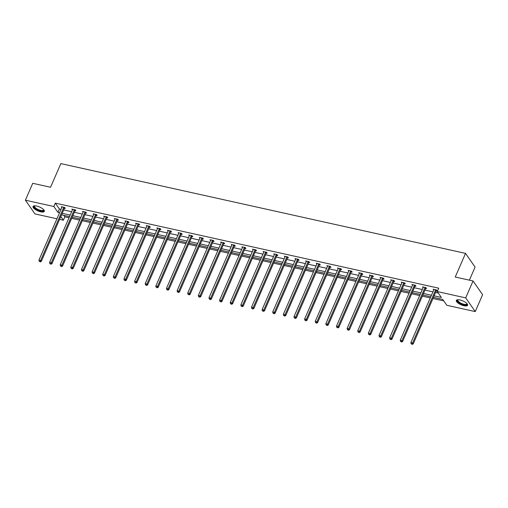 <?xml version="1.0" encoding="UTF-8"?>
<svg xmlns="http://www.w3.org/2000/svg" width="508" height="508" viewBox="0 0 508 508"><rect width="100%" height="100%" fill="white"/><g stroke="black" fill="none" stroke-linecap="round" stroke-linejoin="round"><path stroke-width="0.76" d="M36.678 206.051A6.128 2.121 23.5 0 1 44.304 211.385A6.128 2.121 23.5 0 1 40.703 211.836A6.128 2.121 23.5 0 1 33.071 206.502A6.128 2.121 23.5 0 1 36.678 206.051M459.95 299.955A6.128 2.121 23.5 0 1 467.582 305.289A6.128 2.121 23.5 0 1 463.975 305.733A6.128 2.121 23.5 0 1 456.349 300.399A6.128 2.121 23.5 0 1 459.95 299.955M469.386 280.168L475.069 267.094L465.525 253.378L60.846 163.601L50.559 187.255L32.747 183.299L25.4 200.196L53.842 206.508L57.931 212.382L59.544 212.738M465.525 253.378L455.238 277.031L473.05 280.981L482.6 294.697L475.253 311.588L446.818 305.283L442.722 299.409L433.464 297.351M63.818 215.348L64.853 216.84L69.012 217.761M71.672 218.351L79.635 220.123M82.296 220.707L90.265 222.479M92.926 223.069L100.889 224.834M103.549 225.425L111.519 227.19M114.173 227.781L122.142 229.553M124.803 230.137L132.772 231.908M135.426 232.499L143.396 234.264M146.056 234.855L154.019 236.62M156.68 237.211L164.649 238.976M167.303 239.566L175.273 241.338M177.933 241.929L185.903 243.694M188.557 244.285L196.526 246.05M199.187 246.64L207.15 248.406M209.81 248.996L217.78 250.768M220.44 251.358L228.403 253.124M231.064 253.714L239.033 255.48M241.687 256.07L249.657 257.835M252.317 258.426L260.286 260.198M262.941 260.788L270.91 262.553M273.571 263.144L281.534 264.909M284.194 265.5L292.163 267.265M294.818 267.856L302.787 269.627M305.448 270.212L313.417 271.983M316.071 272.574L324.041 274.339M326.701 274.93L334.664 276.695M337.325 277.285L345.294 279.057M347.955 279.641L355.918 281.413M358.578 282.004L366.547 283.769M369.202 284.359L377.171 286.125M379.832 286.715L387.801 288.481M390.455 289.071L398.424 290.843M401.085 291.433L409.048 293.199M411.709 293.789L419.678 295.554M422.332 296.145L430.301 297.91M432.962 298.501L443.763 300.901M64.853 216.84L63.386 220.218L59.576 219.373M56.915 218.783L34.95 213.912L25.4 200.196M473.05 280.981L465.709 297.879L475.253 311.588M75.146 210.585L75.908 210.75L75.267 209.823L71.857 209.067L72.434 209.893M96.399 215.297L97.161 215.468L96.514 214.541L93.11 213.785L93.688 214.611M117.653 220.015L118.415 220.18L117.767 219.253L114.364 218.497L114.935 219.323M138.906 224.726L139.668 224.898L139.021 223.971L135.617 223.215L136.188 224.041M160.153 229.445L160.915 229.61L160.274 228.683L156.87 227.927L157.442 228.752M181.407 234.156L182.169 234.328L181.527 233.401L178.118 232.645L178.695 233.47M202.66 238.874L203.422 239.039L202.781 238.112L199.371 237.357L199.949 238.182M223.914 243.586L224.676 243.757L224.028 242.83L220.624 242.075L221.202 242.9M245.167 248.304L245.929 248.469L245.281 247.542L241.878 246.786L242.449 247.612M266.421 253.016L267.183 253.187L266.535 252.26L263.131 251.504L263.703 252.33M287.668 257.727L288.43 257.899L287.788 256.972L284.385 256.216L284.956 257.042M308.921 262.446L309.683 262.617L309.042 261.69L305.632 260.934L306.21 261.76M330.175 267.157L330.937 267.329L330.295 266.402L326.885 265.646L327.463 266.471M351.428 271.875L352.19 272.047L351.542 271.12L348.139 270.364L348.717 271.189M372.681 276.587L373.444 276.758L372.796 275.831L369.392 275.076L369.964 275.901M393.935 281.305L394.697 281.47L394.049 280.549L390.646 279.794L391.217 280.619M415.188 286.017L415.95 286.188L415.303 285.261L411.899 284.505L412.471 285.331M436.435 290.735L437.197 290.9L436.556 289.979L433.146 289.223L433.724 290.049M434.118 295.834L441.357 297.44L437.267 291.567L438.734 288.188L55.308 203.124L59.398 209.004L61.017 209.359M63.671 209.95L71.641 211.715M74.301 212.306L82.264 214.078M84.925 214.662L92.894 216.433M95.555 217.024L103.518 218.789M106.178 219.38L114.148 221.145M116.802 221.736L124.771 223.507M127.432 224.091L135.395 225.863M138.055 226.454L146.025 228.219M148.685 228.81L156.648 230.575M159.309 231.165L167.278 232.931M169.932 233.521L177.902 235.293M180.562 235.883L188.531 237.649M191.186 238.239L199.155 240.005M201.816 240.595L209.779 242.36M212.439 242.951L220.409 244.723M223.069 245.313L231.032 247.079M233.693 247.669L241.662 249.434M244.316 250.025L252.286 251.79M254.946 252.381L262.909 254.152M265.57 254.737L273.539 256.508M276.2 257.099L284.163 258.864M286.823 259.455L294.792 261.22M297.447 261.81L305.416 263.582M308.077 264.166L316.046 265.938M318.7 266.529L326.669 268.294M329.33 268.884L337.293 270.65M339.954 271.24L347.923 273.006M350.584 273.596L358.546 275.368M361.207 275.958L369.176 277.724M371.831 278.314L379.8 280.079M382.46 280.67L390.423 282.435M393.084 283.026L401.053 284.798M403.714 285.388L411.677 287.153M414.338 287.744L422.307 289.509M424.961 290.1L432.93 291.865M435.591 292.456L438.309 293.059M425.812 288.379L426.574 288.544L425.926 287.617L422.523 286.861L423.094 287.687M404.559 283.661L405.32 283.832L404.673 282.905L401.269 282.15L401.847 282.975M383.305 278.949L384.067 279.114L383.426 278.187L380.016 277.431L380.594 278.257M362.052 274.231L362.814 274.403L362.172 273.475L358.762 272.72L359.34 273.545M340.805 269.519L341.566 269.685L340.919 268.757L337.515 268.002L338.087 268.827M319.551 264.801L320.313 264.973L319.665 264.046L316.262 263.29L316.833 264.116M298.298 260.09L299.06 260.255L298.412 259.328L295.008 258.572L295.58 259.397M277.044 255.372L277.806 255.543L277.158 254.616L273.755 253.86L274.333 254.686M255.791 250.66L256.553 250.825L255.911 249.898L252.501 249.142L253.079 249.968M234.537 245.942L235.299 246.113L234.658 245.186L231.248 244.431L231.826 245.256M213.29 241.23L214.052 241.395L213.404 240.475L210.001 239.719L210.572 240.544M192.037 236.512L192.799 236.684L192.151 235.756L188.747 235.001L189.319 235.826M170.783 231.8L171.545 231.972L170.898 231.045L167.494 230.289L168.065 231.115M149.53 227.082L150.292 227.254L149.644 226.327L146.24 225.571L146.818 226.397M128.276 222.371L129.038 222.542L128.397 221.615L124.987 220.859L125.565 221.685M107.023 217.653L107.785 217.824L107.144 216.897L103.734 216.141L104.311 216.967M85.776 212.941L86.538 213.112L85.89 212.185L82.487 211.43L83.058 212.255M64.522 208.229L65.284 208.394L64.637 207.467L61.233 206.712L61.805 207.537M55.308 203.124L53.842 206.508M437.267 291.567L465.709 297.879M60.814 216.522L63.386 220.218M430.803 296.761L422.834 294.996M420.18 294.405L412.21 292.633M409.55 292.049L401.587 290.278M398.926 289.687L390.957 287.922M388.296 287.331L380.333 285.566M377.673 284.975L369.703 283.21M367.049 282.619L359.08 280.848M356.419 280.257L348.45 278.492M345.796 277.901L337.826 276.136M335.166 275.546L327.203 273.78M324.542 273.19L316.573 271.418M313.912 270.827L305.949 269.062M303.289 268.472L295.319 266.706M292.665 266.116L284.696 264.351M282.035 263.76L274.066 261.988M271.412 261.404L263.442 259.632M260.782 259.042L252.819 257.277M250.158 256.686L242.189 254.921M239.535 254.33L231.565 252.559M228.905 251.974L220.936 250.203M218.281 249.612L210.312 247.847M207.651 247.256L199.688 245.491M197.028 244.9L189.059 243.135M186.398 242.545L178.435 240.773M175.774 240.182L167.805 238.417M165.151 237.827L157.182 236.061M154.521 235.471L146.552 233.705M143.897 233.115L135.928 231.343M133.267 230.753L125.305 228.987M122.644 228.397L114.675 226.631M112.02 226.041L104.051 224.276M101.39 223.685L93.421 221.913M90.767 221.323L82.798 219.558M80.137 218.967L72.174 217.202M69.513 216.611L61.544 214.846M62.205 213.328L70.174 215.094M72.828 215.684L80.797 217.456M83.458 218.046L91.421 219.812M94.082 220.402L102.051 222.167M104.712 222.758L112.674 224.523M115.335 225.114L123.304 226.886M125.959 227.476L133.928 229.241M136.589 229.832L144.558 231.597M147.212 232.188L155.181 233.953M157.842 234.544L165.805 236.315M168.466 236.899L176.435 238.671M179.089 239.262L187.058 241.027M189.719 241.618L197.688 243.383M200.343 243.973L208.312 245.745M210.972 246.329L218.935 248.101M221.596 248.691L229.565 250.457M232.226 251.047L240.189 252.813M242.849 253.403L250.819 255.168M253.473 255.759L261.442 257.531M264.103 258.121L272.072 259.886M274.726 260.477L282.696 262.242M285.356 262.833L293.319 264.598M295.98 265.189L303.949 266.96M306.603 267.551L314.573 269.316M317.233 269.907L325.203 271.672M327.857 272.263L335.826 274.028M338.487 274.618L346.45 276.39M349.11 276.974L357.08 278.746M359.74 279.337L367.703 281.102M370.364 281.692L378.333 283.458M380.987 284.048L388.957 285.82M391.617 286.404L399.586 288.176M402.241 288.766L410.21 290.532M412.871 291.122L420.834 292.887M423.494 293.478L431.463 295.25M59.398 209.004L57.931 212.382M435.794 289.808L435.712 289.897A0.787 0.641 -34.8 0 0 435.553 290.138L412.572 342.989L410.87 342.608L433.845 289.763A0.787 0.641 -34.8 0 0 433.908 289.496L433.908 289.389M436.804 290.335L436.353 290.824A0.787 0.641 -34.8 0 0 436.194 291.065L413.22 343.91L412.572 342.989L411.874 344.03L411.194 343.878L411.874 344.03M412.128 344.399L413.22 343.91M410.87 342.608L411.194 343.878M425.164 287.452L425.082 287.541A0.787 0.641 -34.8 0 0 424.923 287.782L401.942 340.627L400.24 340.252L423.221 287.401A0.787 0.641 -34.8 0 0 423.285 287.141L423.285 287.033M426.18 287.979L425.729 288.468A0.787 0.641 -34.8 0 0 425.571 288.709L402.59 341.554L401.942 340.627L401.244 341.674L400.564 341.522L401.244 341.674M401.504 342.043L402.59 341.554M400.24 340.252L400.564 341.522M414.541 285.09L414.458 285.185A0.787 0.641 -34.8 0 0 414.299 285.426L391.319 338.271L389.617 337.896L412.598 285.045A0.787 0.641 -34.8 0 0 412.655 284.785L412.661 284.677M415.55 285.623L415.1 286.112A0.787 0.641 -34.8 0 0 414.941 286.353L391.966 339.198L391.319 338.271L390.62 339.312L389.941 339.166L390.62 339.312M390.881 339.687L391.966 339.198M389.617 337.896L389.941 339.166M466.998 303.67A5.302 1.835 23.5 0 1 464.782 304.952A5.302 1.835 23.5 0 1 459.092 302.673A5.302 1.835 23.5 0 1 457.93 299.726M458.089 299.72A4.909 1.702 -156.5 0 0 457.848 300.006A4.909 1.702 -156.5 0 0 459.467 302.304A4.909 1.702 -156.5 0 0 463.988 304.286A4.909 1.702 -156.5 0 0 466.852 303.924A4.909 1.702 -156.5 0 0 466.89 303.549M456.559 300.12A6.09 2.108 -156.5 0 0 458.629 302.724A6.09 2.108 -156.5 0 0 467.646 304.94M43.72 209.766A5.302 1.835 23.5 0 1 41.504 211.055A5.302 1.835 23.5 0 1 35.814 208.769A5.302 1.835 23.5 0 1 34.652 205.823M34.817 205.823A4.909 1.702 -156.5 0 0 34.569 206.108A4.909 1.702 -156.5 0 0 36.189 208.407A4.909 1.702 -156.5 0 0 40.71 210.388A4.909 1.702 -156.5 0 0 43.574 210.02A4.909 1.702 -156.5 0 0 43.612 209.645M33.28 206.216A6.09 2.108 -156.5 0 0 35.35 208.826A6.09 2.108 -156.5 0 0 44.367 211.036M403.911 282.734L403.828 282.823A0.787 0.641 -34.8 0 0 403.67 283.064L380.695 335.915L378.987 335.534L401.968 282.689A0.787 0.641 -34.8 0 0 402.031 282.423L402.031 282.315M404.927 283.261L404.476 283.75A0.787 0.641 -34.8 0 0 404.317 283.991L381.337 336.842L380.695 335.915L379.997 336.956L379.311 336.804L379.997 336.956M380.251 337.325L381.337 336.842M378.987 335.534L379.311 336.804M393.287 280.378L393.205 280.467A0.787 0.641 -34.8 0 0 393.046 280.708L370.065 333.559L368.364 333.178L391.344 280.333A0.787 0.641 -34.8 0 0 391.401 280.067L391.408 279.959M394.303 280.905L393.852 281.394A0.787 0.641 -34.8 0 0 393.694 281.635L370.713 334.48L370.065 333.559L369.367 334.601L368.687 334.448L369.367 334.601M369.627 334.969L370.713 334.48M368.364 333.178L368.687 334.448M382.664 278.022L382.581 278.111A0.787 0.641 -34.8 0 0 382.422 278.352L359.442 331.197L357.74 330.822L380.714 277.971A0.787 0.641 -34.8 0 0 380.778 277.711L380.778 277.603M383.673 278.549L383.223 279.038A0.787 0.641 -34.8 0 0 383.064 279.279L360.083 332.124L359.442 331.197L358.743 332.245L358.057 332.092L358.743 332.245M358.997 332.613L360.083 332.124M357.74 330.822L358.057 332.092M372.034 275.66L371.951 275.755A0.787 0.641 -34.8 0 0 371.793 275.996L348.812 328.841L347.11 328.466L370.091 275.615A0.787 0.641 -34.8 0 0 370.148 275.355L370.154 275.247M373.05 276.193L372.599 276.682A0.787 0.641 -34.8 0 0 372.44 276.923L349.46 329.768L348.812 328.841L348.113 329.882L347.434 329.736L348.113 329.882M348.374 330.257L349.46 329.768M347.11 328.466L347.434 329.736M361.41 273.304L361.328 273.393A0.787 0.641 -34.8 0 0 361.169 273.634L338.188 326.485L336.486 326.104L359.467 273.26A0.787 0.641 -34.8 0 0 359.524 272.993L359.524 272.885M362.42 273.837L361.969 274.32A0.787 0.641 -34.8 0 0 361.81 274.561L338.836 327.412L338.188 326.485L337.49 327.527L336.81 327.374L337.49 327.527M337.744 327.901L338.836 327.412M336.486 326.104L336.81 327.374M350.78 270.948L350.698 271.037A0.787 0.641 -34.8 0 0 350.539 271.278L327.565 324.129L325.857 323.748L348.837 270.904A0.787 0.641 -34.8 0 0 348.901 270.637L348.901 270.529M351.796 271.475L351.345 271.964A0.787 0.641 -34.8 0 0 351.187 272.205L328.206 325.056L327.565 324.129L326.86 325.171L326.18 325.018L326.86 325.171M327.12 325.539L328.206 325.056M325.857 323.748L326.18 325.018M340.157 268.592L340.074 268.681A0.787 0.641 -34.8 0 0 339.915 268.923L316.935 321.767L315.233 321.393L338.214 268.541A0.787 0.641 -34.8 0 0 338.271 268.281L338.277 268.173M341.166 269.119L340.716 269.608A0.787 0.641 -34.8 0 0 340.557 269.85L317.583 322.694L316.935 321.767L316.236 322.815L315.557 322.663L316.236 322.815M316.497 323.183L317.583 322.694M315.233 321.393L315.557 322.663M329.533 266.236L329.444 266.325A0.787 0.641 -34.8 0 0 329.286 266.567L306.311 319.411L304.609 319.037L327.584 266.186A0.787 0.641 -34.8 0 0 327.647 265.925L327.647 265.817M330.543 266.764L330.092 267.252A0.787 0.641 -34.8 0 0 329.933 267.494L306.953 320.338L306.311 319.411L305.613 320.453L304.927 320.307L305.613 320.453M305.867 320.827L306.953 320.338M304.609 319.037L304.927 320.307M318.903 263.874L318.821 263.963A0.787 0.641 -34.8 0 0 318.662 264.204L295.681 317.055L293.98 316.675L316.96 263.83A0.787 0.641 -34.8 0 0 317.017 263.569L317.024 263.462M319.919 264.408L319.469 264.89A0.787 0.641 -34.8 0 0 319.31 265.132L296.329 317.983L295.681 317.055L294.983 318.097L294.303 317.945L294.983 318.097M295.243 318.472L296.329 317.983M293.98 316.675L294.303 317.945M308.28 261.518L308.197 261.607A0.787 0.641 -34.8 0 0 308.038 261.849L285.058 314.7L283.356 314.319L306.33 261.474A0.787 0.641 -34.8 0 0 306.394 261.207L306.394 261.099M309.289 262.045L308.839 262.534A0.787 0.641 -34.8 0 0 308.68 262.776L285.699 315.627L285.058 314.7L284.359 315.741L283.68 315.589L284.359 315.741M284.613 316.109L285.699 315.627M283.356 314.319L283.68 315.589M297.65 259.163L297.567 259.251A0.787 0.641 -34.8 0 0 297.409 259.493L274.428 312.337L272.726 311.963L295.707 259.118A0.787 0.641 -34.8 0 0 295.77 258.851L295.77 258.743M298.666 259.69L298.215 260.179A0.787 0.641 -34.8 0 0 298.056 260.42L275.076 313.265L274.428 312.337L273.729 313.385L273.05 313.233L273.729 313.385M273.99 313.754L275.076 313.265M272.726 311.963L273.05 313.233M287.026 256.807L286.944 256.896A0.787 0.641 -34.8 0 0 286.785 257.137L263.804 309.982L262.103 309.607L285.083 256.756A0.787 0.641 -34.8 0 0 285.14 256.496L285.147 256.388M288.036 257.334L287.585 257.823A0.787 0.641 -34.8 0 0 287.426 258.064L264.452 310.909L263.804 309.982L263.106 311.023L262.426 310.877L263.106 311.023M263.366 311.398L264.452 310.909M262.103 309.607L262.426 310.877M276.396 254.445L276.314 254.54A0.787 0.641 -34.8 0 0 276.155 254.781L253.181 307.626L251.473 307.245L274.453 254.4A0.787 0.641 -34.8 0 0 274.517 254.14L274.517 254.032M277.412 254.978L276.962 255.461A0.787 0.641 -34.8 0 0 276.803 255.702L253.822 308.553L253.181 307.626L252.482 308.667L251.797 308.515L252.482 308.667M252.736 309.042L253.822 308.553M251.473 307.245L251.797 308.515M265.773 252.089L265.69 252.178A0.787 0.641 -34.8 0 0 265.532 252.419L242.551 305.27L240.849 304.889L263.83 252.044A0.787 0.641 -34.8 0 0 263.887 251.778L263.893 251.67M266.789 252.616L266.338 253.105A0.787 0.641 -34.8 0 0 266.179 253.346L243.199 306.197L242.551 305.27L241.852 306.311L241.173 306.159L241.852 306.311M242.113 306.68L243.199 306.197M240.849 304.889L241.173 306.159M255.149 249.733L255.067 249.822A0.787 0.641 -34.8 0 0 254.908 250.063L231.927 302.908L230.226 302.533L253.2 249.688A0.787 0.641 -34.8 0 0 253.263 249.422L253.263 249.314M256.159 250.26L255.708 250.749A0.787 0.641 -34.8 0 0 255.549 250.99L232.569 303.835L231.927 302.908L231.229 303.955L230.543 303.803L231.229 303.955M231.483 304.324L232.569 303.835M230.226 302.533L230.543 303.803M244.519 247.377L244.437 247.466A0.787 0.641 -34.8 0 0 244.278 247.707L221.298 300.552L219.596 300.177L242.576 247.326A0.787 0.641 -34.8 0 0 242.634 247.066L242.64 246.958M245.535 247.904L245.085 248.393A0.787 0.641 -34.8 0 0 244.926 248.634L221.945 301.479L221.298 300.552L220.599 301.6L219.92 301.447L220.599 301.6M220.859 301.968L221.945 301.479M219.596 300.177L219.92 301.447M233.896 245.015L233.813 245.11A0.787 0.641 -34.8 0 0 233.655 245.351L210.674 298.196L208.972 297.821L231.946 244.97A0.787 0.641 -34.8 0 0 232.01 244.71L232.01 244.602M234.906 245.548L234.455 246.037A0.787 0.641 -34.8 0 0 234.296 246.278L211.322 299.123L210.674 298.196L209.975 299.237L209.296 299.085L209.975 299.237M210.229 299.612L211.322 299.123M208.972 297.821L209.296 299.085M223.266 242.659L223.183 242.748A0.787 0.641 -34.8 0 0 223.025 242.989L200.05 295.84L198.342 295.459L221.323 242.614A0.787 0.641 -34.8 0 0 221.386 242.348L221.386 242.24M224.282 243.186L223.831 243.675A0.787 0.641 -34.8 0 0 223.672 243.916L200.692 296.767L200.05 295.84L199.346 296.882L198.666 296.729L199.346 296.882M199.606 297.25L200.692 296.767M198.342 295.459L198.666 296.729M212.642 240.303L212.56 240.392A0.787 0.641 -34.8 0 0 212.401 240.633L189.421 293.484L187.719 293.103L210.699 240.259A0.787 0.641 -34.8 0 0 210.756 239.992L210.763 239.884M213.652 240.83L213.201 241.319A0.787 0.641 -34.8 0 0 213.042 241.56L190.068 294.405L189.421 293.484L188.722 294.526L188.043 294.373L188.722 294.526M188.982 294.894L190.068 294.405M187.719 293.103L188.043 294.373M202.019 237.947L201.93 238.036A0.787 0.641 -34.8 0 0 201.771 238.277L178.797 291.122L177.095 290.747L200.069 237.896A0.787 0.641 -34.8 0 0 200.133 237.636L200.133 237.528M203.029 238.474L202.578 238.963A0.787 0.641 -34.8 0 0 202.419 239.204L179.438 292.049L178.797 291.122L178.098 292.17L177.413 292.017L178.098 292.17M178.352 292.538L179.438 292.049M177.095 290.747L177.413 292.017M191.389 235.585L191.306 235.68A0.787 0.641 -34.8 0 0 191.148 235.922L168.167 288.766L166.465 288.392L189.446 235.541A0.787 0.641 -34.8 0 0 189.503 235.28L189.509 235.172M192.405 236.118L191.954 236.607A0.787 0.641 -34.8 0 0 191.795 236.849L168.815 289.693L168.167 288.766L167.469 289.808L166.789 289.662L167.469 289.808M167.729 290.182L168.815 289.693M166.465 288.392L166.789 289.662M180.765 233.229L180.683 233.318A0.787 0.641 -34.8 0 0 180.524 233.559L157.543 286.41L155.842 286.029L178.816 233.185A0.787 0.641 -34.8 0 0 178.88 232.918L178.88 232.81M181.775 233.756L181.324 234.245A0.787 0.641 -34.8 0 0 181.166 234.486L158.185 287.337L157.543 286.41L156.845 287.452L156.159 287.299L156.845 287.452M157.099 287.82L158.185 287.337M155.842 286.029L156.159 287.299M170.136 230.873L170.053 230.962A0.787 0.641 -34.8 0 0 169.894 231.204L146.914 284.055L145.212 283.674L168.192 230.829A0.787 0.641 -34.8 0 0 168.256 230.562L168.256 230.454M171.152 231.4L170.701 231.889A0.787 0.641 -34.8 0 0 170.542 232.131L147.561 284.982L146.914 284.055L146.215 285.096L145.536 284.944L146.215 285.096M146.475 285.464L147.561 284.982M145.212 283.674L145.536 284.944M159.512 228.517L159.429 228.606A0.787 0.641 -34.8 0 0 159.271 228.848L136.29 281.692L134.588 281.318L157.569 228.467A0.787 0.641 -34.8 0 0 157.626 228.206L157.632 228.098M160.522 229.044L160.071 229.533A0.787 0.641 -34.8 0 0 159.912 229.775L136.938 282.619L136.29 281.692L135.592 282.74L134.912 282.588L135.592 282.74M135.852 283.108L136.938 282.619M134.588 281.318L134.912 282.588M148.882 226.155L148.8 226.251A0.787 0.641 -34.8 0 0 148.641 226.492L125.666 279.337L123.958 278.962L146.939 226.111A0.787 0.641 -34.8 0 0 147.002 225.85L147.002 225.743M149.898 226.689L149.447 227.178A0.787 0.641 -34.8 0 0 149.288 227.419L126.308 280.264L125.666 279.337L124.968 280.378L124.282 280.232L124.968 280.378M125.222 280.753L126.308 280.264M123.958 278.962L124.282 280.232M138.259 223.799L138.176 223.888A0.787 0.641 -34.8 0 0 138.017 224.13L115.037 276.981L113.335 276.6L136.315 223.755A0.787 0.641 -34.8 0 0 136.373 223.495L136.379 223.38M139.275 224.333L138.824 224.815A0.787 0.641 -34.8 0 0 138.665 225.057L115.684 277.908L115.037 276.981L114.338 278.022L113.659 277.87L114.338 278.022M114.598 278.397L115.684 277.908M113.335 276.6L113.659 277.87M127.635 221.444L127.552 221.532A0.787 0.641 -34.8 0 0 127.387 221.774L104.413 274.625L102.711 274.244L125.686 221.399A0.787 0.641 -34.8 0 0 125.749 221.132L125.749 221.024M128.645 221.971L128.194 222.46A0.787 0.641 -34.8 0 0 128.035 222.701L105.054 275.552L104.413 274.625L103.715 275.666L103.029 275.514L103.715 275.666M103.969 276.034L105.054 275.552M102.711 274.244L103.029 275.514M117.005 219.088L116.923 219.177A0.787 0.641 -34.8 0 0 116.764 219.418L93.783 272.263L92.081 271.888L115.062 219.037A0.787 0.641 -34.8 0 0 115.119 218.777L115.126 218.669M118.021 219.615L117.57 220.104A0.787 0.641 -34.8 0 0 117.412 220.345L94.431 273.19L93.783 272.263L93.085 273.31L92.405 273.158L93.085 273.31M93.345 273.679L94.431 273.19M92.081 271.888L92.405 273.158M106.382 216.732L106.299 216.821A0.787 0.641 -34.8 0 0 106.14 217.062L83.16 269.907L81.458 269.532L104.432 216.681A0.787 0.641 -34.8 0 0 104.496 216.421L104.496 216.313M107.391 217.259L106.94 217.748A0.787 0.641 -34.8 0 0 106.782 217.989L83.807 270.834L83.16 269.907L82.461 270.948L81.782 270.802L82.461 270.948M82.715 271.323L83.807 270.834M81.458 269.532L81.782 270.802M95.752 214.37L95.669 214.459A0.787 0.641 -34.8 0 0 95.51 214.706L72.536 267.551L70.828 267.17L93.809 214.325A0.787 0.641 -34.8 0 0 93.872 214.065L93.872 213.957M96.768 214.903L96.317 215.386A0.787 0.641 -34.8 0 0 96.158 215.627L73.177 268.478L72.536 267.551L71.831 268.592L71.152 268.44L71.831 268.592M72.092 268.967L73.177 268.478M70.828 267.17L71.152 268.44M85.128 212.014L85.046 212.103A0.787 0.641 -34.8 0 0 84.887 212.344L61.906 265.195L60.204 264.814L83.185 211.969A0.787 0.641 -34.8 0 0 83.242 211.703L83.248 211.595M86.138 212.541L85.687 213.03A0.787 0.641 -34.8 0 0 85.528 213.271L62.554 266.122L61.906 265.195L61.208 266.236L60.528 266.084L61.208 266.236M61.468 266.605L62.554 266.122M60.204 264.814L60.528 266.084M74.505 209.658L74.416 209.747A0.787 0.641 -34.8 0 0 74.257 209.988L51.283 262.833L49.581 262.458L72.555 209.614A0.787 0.641 -34.8 0 0 72.619 209.347L72.619 209.239M75.514 210.185L75.063 210.674A0.787 0.641 -34.8 0 0 74.905 210.915L51.924 263.76L51.283 262.833L50.584 263.881L49.898 263.728L50.584 263.881M50.838 264.249L51.924 263.76M49.581 262.458L49.898 263.728M63.875 207.302L63.792 207.391A0.787 0.641 -34.8 0 0 63.633 207.632L40.653 260.477L38.951 260.102L61.932 207.251A0.787 0.641 -34.8 0 0 61.989 206.991L61.995 206.883M64.891 207.829L64.44 208.318A0.787 0.641 -34.8 0 0 64.281 208.559L41.3 261.404L40.653 260.477L39.954 261.518L39.275 261.372L39.954 261.518M40.215 261.893L41.3 261.404M38.951 260.102L39.275 261.372M435.712 289.897L436.353 290.824M435.553 290.138L436.194 291.065M425.082 287.541L425.729 288.468M424.923 287.782L425.571 288.709M414.458 285.185L415.1 286.112M414.299 285.426L414.941 286.353M403.828 282.823L404.476 283.75M403.67 283.064L404.317 283.991M393.205 280.467L393.852 281.394M393.046 280.708L393.694 281.635M382.581 278.111L383.223 279.038M382.422 278.352L383.064 279.279M371.951 275.755L372.599 276.682M371.793 275.996L372.44 276.923M361.328 273.393L361.969 274.32M361.169 273.634L361.81 274.561M350.698 271.037L351.345 271.964M350.539 271.278L351.187 272.205M340.074 268.681L340.716 269.608M339.915 268.923L340.557 269.85M329.444 266.325L330.092 267.252M329.286 266.567L329.933 267.494M318.821 263.963L319.469 264.89M318.662 264.204L319.31 265.132M308.197 261.607L308.839 262.534M308.038 261.849L308.68 262.776M297.567 259.251L298.215 260.179M297.409 259.493L298.056 260.42M286.944 256.896L287.585 257.823M286.785 257.137L287.426 258.064M276.314 254.54L276.962 255.461M276.155 254.781L276.803 255.702M265.69 252.178L266.338 253.105M265.532 252.419L266.179 253.346M255.067 249.822L255.708 250.749M254.908 250.063L255.549 250.99M244.437 247.466L245.085 248.393M244.278 247.707L244.926 248.634M233.813 245.11L234.455 246.037M233.655 245.351L234.296 246.278M223.183 242.748L223.831 243.675M223.025 242.989L223.672 243.916M212.56 240.392L213.201 241.319M212.401 240.633L213.042 241.56M201.93 238.036L202.578 238.963M201.771 238.277L202.419 239.204M191.306 235.68L191.954 236.607M191.148 235.922L191.795 236.849M180.683 233.318L181.324 234.245M180.524 233.559L181.166 234.486M170.053 230.962L170.701 231.889M169.894 231.204L170.542 232.131M159.429 228.606L160.071 229.533M159.271 228.848L159.912 229.775M148.8 226.251L149.447 227.178M148.641 226.492L149.288 227.419M138.176 223.888L138.824 224.815M138.017 224.13L138.665 225.057M127.552 221.532L128.194 222.46M127.387 221.774L128.035 222.701M116.923 219.177L117.57 220.104M116.764 219.418L117.412 220.345M106.299 216.821L106.94 217.748M106.14 217.062L106.782 217.989M95.669 214.459L96.317 215.386M95.51 214.706L96.158 215.627M85.046 212.103L85.687 213.03M84.887 212.344L85.528 213.271M74.416 209.747L75.063 210.674M74.257 209.988L74.905 210.915M63.792 207.391L64.44 208.318M63.633 207.632L64.281 208.559"/></g></svg>
